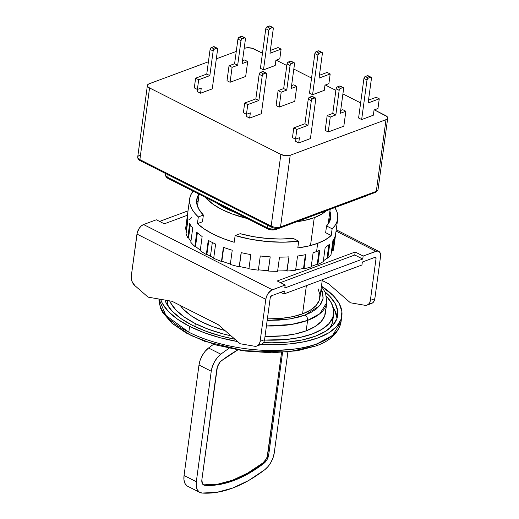 <?xml version="1.0" encoding="UTF-8"?>
<svg xmlns="http://www.w3.org/2000/svg" width="519" height="519" viewBox="0 0 519 519"><rect width="100%" height="100%" fill="white"/><g stroke="black" fill="none" stroke-linecap="round" stroke-linejoin="round"><path stroke-width="0.78" d="M325.452 309.473L324.725 315.773L321.157 321.572L314.897 326.659L306.184 330.83A75.119 32.34 7.7 0 0 325.413 312.931L326.827 302.48A75.119 32.34 -172.3 0 1 307.598 320.379L306.184 330.83L295.343 333.925L282.797 335.825L265.014 336.409A75.119 32.34 7.7 0 0 306.184 330.83L307.598 320.379C307.702 318.024 306.852 316.266 305.036 315.091L290.043 318.9L267.181 320.385L279.014 320.126L289.693 318.958L298.289 317.193L305.036 315.091L310.855 312.522L316.201 309.11L320.502 304.711L323.006 299.255L322.837 292.794L321.125 288.564L323.214 298.055L319.749 305.685L305.036 315.091C306.852 316.266 307.702 318.024 307.598 320.379L319.873 313.677L326.827 302.48L325.569 293.027L321.462 286.092M194.872 326.561L195.28 323.558A83.468 35.934 -172.3 0 1 169.642 300.871L170.582 302.811L176.038 310.096L184.381 317.103L195.28 323.558L194.872 326.561M167.202 300.449A83.468 35.934 7.7 0 0 168.331 306.58L167.202 300.449M317.998 288.726L319.918 294.623L319.263 300.293L316.058 305.516L310.427 310.096L302.577 313.846L292.826 316.635L281.532 318.342L267.382 318.906A67.613 29.109 7.7 0 0 302.577 313.846L306.392 285.645L302.577 313.846A67.613 29.109 7.7 0 0 319.886 297.744L322.318 279.728M315.286 336.234A87.64 37.731 -172.3 0 1 263.529 342.611L271.943 342.806L288.006 342.066L302.635 339.848L315.286 336.234L325.452 331.369L332.757 325.439L336.915 318.666L337.765 311.316L335.274 303.673L329.539 296.025L325.115 291.957A87.64 37.731 -172.3 0 1 337.72 315.357A87.64 37.731 -172.3 0 1 315.286 336.234M234.945 339.238A87.64 37.731 -172.3 0 1 164.912 300.053L166.456 303.557L172.191 311.205L180.949 318.562L192.393 325.342L206.082 331.284L221.496 336.169L234.945 339.238M314.274 217.662L310.498 245.558L314.274 217.662L321.923 214.003L326.14 210.831A65.939 28.389 -172.3 0 1 314.274 217.662A65.939 28.389 -172.3 0 1 296.894 221.697L304.757 220.38L314.274 217.662M188.825 332.173L189.61 326.373A91.818 39.528 -172.3 0 1 160.631 299.314L162.441 303.557L168.448 311.562L177.621 319.269L189.61 326.373L188.825 332.173L165.866 315.396L158.944 299.022A91.818 39.528 7.7 0 0 188.825 332.173A91.818 39.528 7.7 0 0 317.57 343.584C307.819 347.996 291.068 350.273 267.317 350.409C243.807 350.053 211.493 343.863 188.825 332.173M162.934 311.497L172.872 323.817L191.271 335.598L215.787 344.927L242.341 350.643L287.669 351.999L315.954 345.946L317.57 343.584L315.954 345.946L297.199 350.773L271.852 352.777L245.468 351.071L204.596 341.275L186.25 333.029L171.951 323.259L162.473 312.179L160.572 308.26L158.924 299.015M337.421 316.953L336.344 314.209M341.852 315.915A91.818 39.528 -172.3 0 1 261.511 344.331L272.942 344.674L289.771 343.896L305.107 341.573L318.355 337.785L329.007 332.692L336.656 326.477L341.009 319.386L341.904 311.685L339.296 303.673L333.289 295.668L321.605 286.267A91.818 39.528 -172.3 0 1 341.852 315.915L341.067 321.715L332.575 335.397L317.57 343.584A91.818 39.528 7.7 0 0 341.067 321.715C338.68 332.88 330.311 340.951 315.954 345.946M217.104 203.292A60.723 26.145 7.7 0 0 235.152 212.433L225.291 208.171L217.104 203.292M237.611 341.554A91.818 39.528 -172.3 0 1 189.61 326.373L203.948 332.601L220.095 337.72L237.611 341.554M205.193 197.259L213.199 204.363L221.814 209.468L232.11 213.938L247.07 218.467A65.939 28.389 -172.3 0 1 205.193 197.259M337.039 318.309A87.64 37.731 7.7 0 0 333.23 307.566L334.47 309.648L337.039 318.309M332.822 316.927L332.011 323.921L329.649 328.384A83.468 35.934 7.7 0 0 332.776 320.774L333.685 314.053A83.468 35.934 -172.3 0 1 264.508 340.068L286.339 339.484L300.274 337.376L312.315 333.931L322.001 329.299L328.962 323.648L332.919 317.206L333.73 310.206L331.356 302.927L326.581 296.368A83.468 35.934 -172.3 0 1 333.685 314.053M266.429 325.958L291.334 324.472L307.598 320.379A75.119 32.34 -172.3 0 1 266.429 325.958M231.013 335.812A83.468 35.934 -172.3 0 1 195.28 323.558L208.314 329.221L222.995 333.873L231.013 335.812M224.974 330.551L212.582 326.587L200.847 321.488L191.037 315.675L183.531 309.376L180.255 305.457A75.119 32.34 7.7 0 0 224.974 330.551M232.564 480.211A141.895 80.426 116.9 0 0 263.01 462.864L263.924 463.331A141.895 80.426 -63.1 0 1 233.485 480.678L232.564 480.211L247.758 473.043L263.01 462.864L266.143 459.12L267.214 456.746L281.564 352.485L267.791 454.346L268.712 454.813L267.791 454.346A8.349 4.729 116.9 0 1 263.01 462.864L263.924 463.331L248.679 473.51L233.485 480.678A141.895 80.426 -63.1 0 1 204.758 485.31L203.837 484.843L217.798 484.175L232.564 480.211L233.485 480.678L218.72 484.642L204.758 485.31A8.349 4.729 -63.1 0 1 203.688 485.018A8.349 4.729 -63.1 0 1 201.885 479.64L216.825 369.165A8.349 4.729 -63.1 0 1 221.613 360.653A141.895 80.426 -63.1 0 1 237.812 349.929L221.613 360.653L219.92 362.288L217.403 366.764L201.885 479.64L202.352 483.624L203.837 484.843A141.895 80.426 116.9 0 0 232.564 480.211M186.983 485.855L184.978 483.468L183.966 479.9L184.05 475.495L198.985 365.026A16.692 9.459 116.9 0 1 208.56 347.996L220.828 354.205L208.56 347.996A150.244 85.155 116.9 0 1 213.601 344.285A150.244 85.155 116.9 0 0 208.56 347.996L205.18 351.272L202.28 355.483L200.146 360.218L198.985 365.026L211.252 371.234A16.692 9.459 -63.1 0 1 220.828 354.205A150.244 85.155 -63.1 0 1 229.119 348.275A150.244 85.155 116.9 0 0 220.828 354.205L217.448 357.481L214.555 361.698L212.42 366.433L211.252 371.234L196.318 481.71L184.05 475.495L198.985 365.026L211.252 371.234L196.318 481.71L196.24 486.108L197.246 489.677L199.257 492.07L202.06 493.05L216.838 492.343L232.473 488.139L248.562 480.555L264.709 469.773L268.089 466.497L270.983 462.286L273.117 457.544L274.285 452.743A16.692 9.459 -63.1 0 1 264.709 469.773A150.244 85.155 -63.1 0 1 202.06 493.05A16.692 9.459 -63.1 0 1 199.912 492.466A16.692 9.459 -63.1 0 1 196.318 481.71L184.05 475.495A16.692 9.459 116.9 0 0 187.644 486.251L199.912 492.466M282.557 352.427L268.712 454.813A8.349 4.729 -63.1 0 1 263.924 463.331L267.064 459.581L268.712 454.813L282.557 352.427M203.247 484.74A8.349 4.729 116.9 0 0 203.837 484.843M274.285 452.743L287.909 351.992L274.285 452.743M275.874 229.508A1.667 1.174 -110.4 0 0 276.51 228.568L277.114 228.347L276.51 228.568A6.676 2.874 -172.3 0 1 267.149 227.737L267.499 225.129L267.149 227.737A6.676 2.874 7.7 0 0 276.51 228.568L276.51 228.568A1.667 1.174 69.6 0 1 275.861 229.515A1.667 1.174 69.6 0 1 275.083 229.443L274.415 229.638M168.675 178.491A1.667 0.947 -63.1 0 1 168.111 178.484A1.667 0.947 -63.1 0 1 167.76 177.414L267.149 227.737L167.76 177.414A6.676 2.874 -172.3 0 1 165.593 174.877A6.676 2.874 7.7 0 0 167.76 177.414L168.111 174.806L167.76 177.414A1.667 0.947 116.9 0 0 168.117 178.491L267.506 228.814A1.667 0.947 -63.1 0 1 267.149 227.737A1.667 0.947 116.9 0 0 267.499 228.808C270.347 230.079 273.137 230.313 275.861 229.515L366.083 195.994A1.667 1.174 -110.4 0 0 366.479 195.695A1.667 1.174 69.6 0 1 366.09 195.994A1.667 1.174 69.6 0 1 365.59 196.026M268.057 228.821A1.667 0.947 -63.1 0 1 267.506 228.814M168.117 178.491C166.417 177.621 165.574 176.415 165.6 174.864A6.676 2.874 -172.3 0 1 166.236 173.852M322.02 52.406L318.951 50.849A1.667 0.947 116.9 0 0 318.4 50.849L315.734 51.945L314.858 53.58L309.506 93.148L312.574 94.705L324.271 90.358L324.978 85.135L328.877 83.682L324.978 85.135L324.271 90.358L312.574 94.705L317.926 55.137L314.858 53.58L309.506 93.148L312.574 94.705L317.926 55.137A1.667 0.947 -63.1 0 1 319.243 53.23L316.175 51.673A1.667 0.947 116.9 0 0 314.858 53.58L317.926 55.137L318.796 53.502L321.469 52.4L318.4 50.849L316.175 51.673L319.243 53.23L321.469 52.4A1.667 0.947 -63.1 0 1 322.02 52.406A1.667 0.947 -63.1 0 1 322.377 53.483L319.049 78.116L330.188 73.977L327.119 72.426L319.432 75.281L327.119 72.426L330.188 73.977L328.877 83.682L330.188 73.977L319.049 78.116L322.377 53.483L322.195 52.542L319.127 50.992M294.176 62.747L291.107 61.197A1.667 0.947 116.9 0 0 290.556 61.19L287.889 62.293L287.013 63.928L283.679 88.567L278.113 90.63L276.095 105.565L279.164 107.115L294.753 101.322L296.771 86.394L293.709 84.837L291.587 85.629L293.709 84.837L296.771 86.394L294.753 101.322L279.164 107.115L281.181 92.187L278.113 90.63L276.095 105.565L279.164 107.115L281.181 92.187L286.748 90.118L283.679 88.567L278.113 90.63L281.181 92.187L286.748 90.118L290.082 65.478L287.013 63.928L283.679 88.567L286.748 90.118L290.082 65.478A1.667 0.947 -63.1 0 1 291.393 63.571L288.33 62.02A1.667 0.947 116.9 0 0 287.013 63.928L290.082 65.478L290.951 63.843L293.624 62.747L290.556 61.19L288.33 62.02L291.393 63.571L293.624 62.747A1.667 0.947 -63.1 0 1 294.176 62.747A1.667 0.947 -63.1 0 1 294.533 63.824L291.204 88.464L294.533 63.824L294.351 62.89L291.282 61.339M291.204 88.464L296.771 86.394L291.204 88.464M266.331 73.095L263.263 71.544A1.667 0.947 116.9 0 0 262.711 71.538L260.038 72.634L259.169 74.275L255.835 98.908L244.696 103.047L243.385 112.753L246.454 114.31L250.353 112.857L249.645 118.085L246.577 116.528L246.901 114.141L246.577 116.528L249.645 118.085L250.353 112.857L246.454 114.31L247.764 104.598L244.696 103.047L243.385 112.753L246.454 114.31L247.764 104.598L258.903 100.465L255.835 98.908L244.696 103.047L247.764 104.598L258.903 100.465L262.238 75.826L259.169 74.275L255.835 98.908L258.903 100.465L262.238 75.826A1.667 0.947 -63.1 0 1 263.548 73.919L260.486 72.368A1.667 0.947 116.9 0 0 259.169 74.275L262.238 75.826L263.107 74.191L265.78 73.088L262.711 71.538L260.486 72.368L263.548 73.919L265.78 73.088A1.667 0.947 -63.1 0 1 266.331 73.095A1.667 0.947 -63.1 0 1 266.688 74.172L261.342 113.739L266.688 74.172L266.507 73.237L263.438 71.68M315.409 97.948L312.341 96.391A1.667 0.947 116.9 0 0 311.789 96.391L309.123 97.488L308.247 99.123L304.919 123.762L293.78 127.901L292.463 137.606L295.532 139.157L299.431 137.71L298.723 142.939L295.655 141.382L295.979 138.995L295.655 141.382L298.723 142.939L299.431 137.71L295.532 139.157L296.849 129.452L293.78 127.901L292.463 137.606L295.532 139.157L296.849 129.452L307.981 125.313L304.919 123.762L293.78 127.901L296.849 129.452L307.981 125.313L311.316 100.68L308.247 99.123L304.919 123.762L307.981 125.313L311.316 100.68A1.667 0.947 -63.1 0 1 312.633 98.772L309.564 97.215A1.667 0.947 116.9 0 0 308.247 99.123L311.316 100.68L312.191 99.045L314.858 97.942L311.789 96.391L309.564 97.215L312.633 98.772L314.858 97.942A1.667 0.947 -63.1 0 1 315.409 97.948A1.667 0.947 -63.1 0 1 315.773 99.025L310.42 138.592L315.773 99.025L315.584 98.091L312.522 96.534M343.254 87.601L340.185 86.05A1.667 0.947 116.9 0 0 339.634 86.044L336.967 87.147L336.091 88.781L332.763 113.414L327.191 115.484L325.173 130.418L328.242 131.969L343.831 126.175L345.855 111.248L342.787 109.691L340.665 110.482L342.787 109.691L345.855 111.248L343.831 126.175L328.242 131.969L330.259 117.041L327.191 115.484L325.173 130.418L328.242 131.969L330.259 117.041L335.832 114.971L332.763 113.414L327.191 115.484L330.259 117.041L335.832 114.971L339.16 90.332L336.091 88.781L332.763 113.414L335.832 114.971L339.16 90.332A1.667 0.947 -63.1 0 1 340.477 88.425L337.408 86.874A1.667 0.947 116.9 0 0 336.091 88.781L339.16 90.332L340.036 88.697L342.702 87.601L339.634 86.044L337.408 86.874L340.477 88.425L342.702 87.601A1.667 0.947 -63.1 0 1 343.254 87.601A1.667 0.947 -63.1 0 1 343.617 88.678L340.282 113.317L343.617 88.678L343.429 87.743L340.367 86.186M340.282 113.317L345.855 111.248L340.282 113.317M371.098 77.26L368.036 75.703A1.667 0.947 116.9 0 0 367.478 75.703L364.812 76.799L363.936 78.434L358.59 118.001L361.652 119.558L373.349 115.212L374.056 109.983L377.955 108.536L374.056 109.983L373.349 115.212L361.652 119.558L367.004 79.984L363.936 78.434L358.59 118.001L361.652 119.558L367.004 79.984A1.667 0.947 -63.1 0 1 368.321 78.084L365.253 76.527A1.667 0.947 116.9 0 0 363.936 78.434L367.004 79.984L367.88 78.35L370.547 77.253L367.478 75.703L365.253 76.527L368.321 78.084L370.547 77.253A1.667 0.947 -63.1 0 1 371.098 77.26A1.667 0.947 -63.1 0 1 371.461 78.33L368.127 102.97L379.266 98.831L376.197 97.28L368.509 100.135L376.197 97.28L379.266 98.831L377.955 108.536L379.266 98.831L368.127 102.97L371.461 78.33L371.28 77.396L368.211 75.845M217.253 48.241L214.185 46.691A1.667 0.947 116.9 0 0 213.633 46.684L210.961 47.787L210.085 49.422L206.757 74.055L195.618 78.194L194.307 87.899L197.376 89.456L201.275 88.003L200.568 93.232L197.499 91.681L197.823 89.287L197.499 91.681L200.568 93.232L201.275 88.003L197.376 89.456L198.686 79.751L195.618 78.194L194.307 87.899L197.376 89.456L198.686 79.751L209.825 75.612L206.757 74.055L195.618 78.194L198.686 79.751L209.825 75.612L213.153 50.972L210.085 49.422L206.757 74.055L209.825 75.612L213.153 50.972A1.667 0.947 -63.1 0 1 214.47 49.065L211.402 47.514A1.667 0.947 116.9 0 0 210.085 49.422L213.153 50.972L214.029 49.337L216.695 48.241L213.633 46.684L211.402 47.514L214.47 49.065L216.695 48.241A1.667 0.947 -63.1 0 1 217.253 48.241A1.667 0.947 -63.1 0 1 217.61 49.318L212.258 88.885L217.61 49.318L217.429 48.384L214.36 46.827M245.098 37.9L242.029 36.343A1.667 0.947 116.9 0 0 241.478 36.343L238.805 37.439L237.936 39.074L234.601 63.714L229.035 65.783L227.011 80.711L230.079 82.268L245.675 76.475L247.693 61.54L244.624 59.99L242.509 60.775L244.624 59.99L247.693 61.54L245.675 76.475L230.079 82.268L232.097 67.334L229.035 65.783L227.011 80.711L230.079 82.268L232.097 67.334L237.67 65.264L234.601 63.714L229.035 65.783L232.097 67.334L237.67 65.264L240.998 40.625L237.936 39.074L234.601 63.714L237.67 65.264L240.998 40.625A1.667 0.947 -63.1 0 1 242.315 38.724L239.246 37.167A1.667 0.947 116.9 0 0 237.936 39.074L240.998 40.625L241.873 38.99L244.546 37.893L241.478 36.343L239.246 37.167L242.315 38.724L244.546 37.893A1.667 0.947 -63.1 0 1 245.098 37.9A1.667 0.947 -63.1 0 1 245.455 38.97L242.126 63.61L245.455 38.97L245.273 38.036L242.204 36.486M242.126 63.61L247.693 61.54L242.126 63.61M272.942 27.552L269.874 25.995A1.667 0.947 116.9 0 0 269.322 25.995L266.649 27.092L265.78 28.727L260.428 68.3L263.496 69.851L275.187 65.504L275.894 60.282L279.793 58.835L275.894 60.282L275.187 65.504L263.496 69.851L268.842 30.284L265.78 28.727L260.428 68.3L263.496 69.851L268.842 30.284A1.667 0.947 -63.1 0 1 270.159 28.376L267.09 26.819A1.667 0.947 116.9 0 0 265.78 28.727L268.842 30.284L269.718 28.649L272.391 27.546L269.322 25.995L267.09 26.819L270.159 28.376L272.391 27.546A1.667 0.947 -63.1 0 1 272.942 27.552A1.667 0.947 -63.1 0 1 273.299 28.629L269.971 53.262L281.11 49.123L278.041 47.573L270.354 50.427L278.041 47.573L281.11 49.123L279.793 58.835L281.11 49.123L269.971 53.262L273.299 28.629L273.117 27.695L270.049 26.138M147.409 85.395L137.717 157.062A6.676 2.874 7.7 0 0 139.877 159.612L149.569 87.945A6.676 2.874 -172.3 0 1 147.409 85.395A6.676 2.874 -172.3 0 1 149.115 83.799L208.417 61.767L149.115 83.799L147.785 84.623L147.402 85.7L148.032 86.868L149.569 87.945L280.857 154.422L271.165 226.096A1.667 0.947 116.9 0 0 271.515 227.166M279.89 227.867A1.667 1.174 -110.4 0 0 280.532 226.926A6.676 2.874 -172.3 0 1 271.165 226.096L139.877 159.612A1.667 0.947 116.9 0 0 140.24 160.689A1.667 0.947 -63.1 0 1 139.877 159.612A6.676 2.874 -172.3 0 1 137.717 157.082A6.676 2.874 -172.3 0 1 139.423 155.473M272.079 227.173A1.667 0.947 -63.1 0 1 271.528 227.173A1.667 0.947 -63.1 0 1 271.165 226.096A6.676 2.874 7.7 0 0 280.532 226.926A1.667 1.174 69.6 0 1 279.884 227.867A1.667 1.174 69.6 0 1 279.099 227.796L278.431 227.99M140.792 160.695A1.667 0.947 -63.1 0 1 140.227 160.682L271.528 227.173C274.369 228.438 277.159 228.665 279.884 227.867L375.672 192.283A1.667 1.174 -110.4 0 0 376.314 191.336L280.532 226.926L290.218 155.252A6.676 2.874 -172.3 0 1 280.857 154.422L271.165 226.096L139.877 159.612L149.569 87.945L280.857 154.422L285.632 155.694L290.218 155.252L386.006 119.662L376.314 191.336A1.667 1.174 69.6 0 1 375.678 192.277A1.667 1.174 69.6 0 1 374.887 192.212M273.591 229.768L271.638 229.774M261.342 113.739L249.645 118.085L261.342 113.739M310.42 138.592L298.723 142.939L310.42 138.592M212.258 88.885L200.568 93.232L212.258 88.885M244.903 48.215L246.979 47.767L252.046 48.222L262.471 53.198L254.265 49.045A6.676 2.874 -172.3 0 0 244.903 48.215M236.262 51.426L216.326 58.829L236.262 51.426M277.613 228.12L275.66 228.126M378.027 189.733A6.676 2.874 -172.3 0 1 376.314 191.336L280.532 226.926L290.218 155.252L386.006 119.662L376.314 191.336A6.676 2.874 7.7 0 0 378.027 189.746L375.672 192.283M276.218 60.159L286.799 65.517L276.218 60.159M293.825 69.079L311.549 78.051L293.825 69.079M325.296 85.012L335.877 90.371L325.296 85.012M342.903 93.926L360.627 102.905L342.903 93.926M387.719 118.073A6.676 2.874 -172.3 0 0 385.552 115.523L374.381 109.866L387.096 116.6L387.719 117.768L387.336 118.845L386.006 119.662A6.676 2.874 -172.3 0 0 387.719 118.073L378.027 189.746M337.72 218.81A74.704 32.159 -172.3 0 0 334.898 207.581L336.902 211.7L337.759 215.366L337.7 218.947L336.727 222.411L334.865 225.7L332.128 228.788L331.219 235.509A74.704 32.159 -172.3 0 1 317.686 243.32L316.577 251.533A74.704 32.159 7.7 0 0 319.795 250.229L317.875 264.418A74.704 32.159 7.7 0 0 323.266 261.608L325.179 247.427A74.704 32.159 7.7 0 0 329.734 244.066L327.813 258.248A74.704 32.159 7.7 0 0 331.005 254.712L332.926 240.524A74.704 32.159 7.7 0 0 335.034 236.508L333.114 250.696A74.704 32.159 7.7 0 0 333.782 247.926L337.72 218.81A74.704 32.159 -172.3 0 1 332.128 228.788L326.555 225.966L330 220.594L330.72 214.743L329.896 211.265A67.613 29.109 -172.3 0 1 330.687 217.857A67.613 29.109 -172.3 0 1 326.555 225.966L325.647 232.687L331.219 235.509L332.128 228.788L326.555 225.966L325.647 232.687L331.219 235.509L325.361 239.765L317.686 243.32A74.704 32.159 -172.3 0 1 297.802 247.92L298.71 241.199L283.471 242.198L267.266 241.556L250.885 239.304L235.133 235.568L240.193 233.686L253.35 236.638L266.928 238.442L280.377 239.032L293.138 238.377L298.71 241.199L293.138 238.377A67.613 29.109 -172.3 0 1 240.193 233.686L235.133 235.568L234.225 242.282A74.704 32.159 -172.3 0 1 197.415 223.644L202.475 221.769L203.383 215.048L198.323 216.929L194.846 213.29L192.218 209.598L190.467 205.9L189.617 202.235L189.675 198.647L190.642 195.189L193.087 191.135A74.704 32.159 -172.3 0 0 189.656 198.79A74.704 32.159 -172.3 0 0 198.323 216.929L197.415 223.644L198.323 216.929L203.383 215.048A67.613 29.109 -172.3 0 1 196.688 199.737A67.613 29.109 -172.3 0 1 198.881 194.067L197.376 196.999L196.649 202.858L198.68 208.956L203.383 215.048L202.475 221.769L197.415 223.644L204.324 229.035L212.933 234.037L223.001 238.493L234.225 242.282L235.133 235.568A74.704 32.159 -172.3 0 0 298.71 241.199L297.802 247.92L308.409 246.064L317.686 243.32L316.577 251.533A74.704 32.159 -172.3 0 1 313.113 252.714L311.192 266.896L313.113 252.714A74.704 32.159 7.7 0 0 316.577 251.533A74.704 32.159 -172.3 0 0 319.795 250.229L317.875 264.418A74.704 32.159 7.7 0 0 323.266 261.608L325.179 247.427A74.704 32.159 -172.3 0 0 329.734 244.066L327.813 258.248A74.704 32.159 7.7 0 0 331.005 254.712L332.926 240.524A74.704 32.159 -172.3 0 0 335.034 236.508L333.114 250.696A74.704 32.159 7.7 0 0 333.892 246.661L335.812 232.48M210.461 256.224A73.873 31.802 7.7 0 0 213.757 257.82A73.873 31.802 7.7 0 1 210.461 256.224L212.323 242.496L210.461 256.224A73.873 31.802 7.7 0 1 206.899 254.323L208.748 240.621L206.899 254.323A73.873 31.802 7.7 0 0 210.461 256.224M303.524 268.42L305.38 254.699L303.524 268.42L303.978 268.777L305.892 254.589A74.704 32.159 -172.3 0 1 297.536 256.023L295.616 270.211L297.536 256.023A74.704 32.159 7.7 0 0 305.892 254.589L303.978 268.777A74.704 32.159 7.7 0 0 311.192 266.896A74.704 32.159 7.7 0 1 303.978 268.777L303.524 268.42A73.873 31.802 7.7 0 1 295.674 269.789A73.873 31.802 7.7 0 0 303.524 268.42M286.812 270.665L288.979 256.853A74.704 32.159 -172.3 0 1 279.514 257.139L277.594 271.32L279.514 257.139A74.704 32.159 7.7 0 0 288.979 256.853L287.065 271.035A74.704 32.159 7.7 0 0 295.616 270.211A74.704 32.159 7.7 0 1 287.065 271.035L286.812 270.665A73.873 31.802 7.7 0 1 277.646 270.95A73.873 31.802 7.7 0 0 286.812 270.665M268.252 270.671L270.204 256.853A74.704 32.159 -172.3 0 1 260.279 255.971L258.358 270.159L260.279 255.971A74.704 32.159 7.7 0 0 270.204 256.853L268.291 271.035A74.704 32.159 7.7 0 0 277.594 271.32A74.704 32.159 7.7 0 1 268.291 271.035L268.252 270.671A73.873 31.802 7.7 0 1 258.404 269.802A73.873 31.802 7.7 0 0 268.252 270.671M239.389 266.461A73.873 31.802 7.7 0 0 248.984 268.42A73.873 31.802 7.7 0 1 239.389 266.461L241.257 252.636L239.389 266.461M221.853 261.18A73.873 31.802 7.7 0 0 230.365 264.041A73.873 31.802 7.7 0 1 221.853 261.18L223.715 247.401L221.853 261.18L221.47 261.466L221.853 261.18M195.54 246.343A73.873 31.802 7.7 0 0 200.302 250.145A73.873 31.802 7.7 0 1 195.54 246.343L197.369 232.817L195.54 246.343L194.846 246.46L195.54 246.343M188.566 237.786A73.873 31.802 7.7 0 0 190.927 241.413A73.873 31.802 7.7 0 1 188.566 237.786L190.33 224.74L188.566 237.786L187.774 237.812L188.566 237.786M186.438 229.242A73.873 31.802 7.7 0 0 186.457 230.838A73.873 31.802 7.7 0 1 186.438 229.242L187.852 218.746L186.438 229.242L185.607 229.171L186.438 229.242M332.303 250.528L333.847 239.084L332.303 250.528L333.114 250.696L332.303 250.528A73.873 31.802 7.7 0 1 331.258 252.863A73.873 31.802 7.7 0 0 332.303 250.528M327.074 258.001L328.858 244.819L327.074 258.001L327.813 258.248L327.074 258.001A73.873 31.802 7.7 0 1 323.369 260.83A73.873 31.802 7.7 0 0 327.074 258.001M317.258 264.106L319.094 250.534L317.258 264.106L317.875 264.418L317.258 264.106A73.873 31.802 7.7 0 1 311.264 266.37A73.873 31.802 7.7 0 0 317.258 264.106M259.046 344.59L261.005 344.506L262.685 343.584L263.918 341.917L264.573 339.679L260.116 341.333L265.799 299.314L266.61 296.297L268.141 293.43L271.268 290.322L285.184 285.015L277.211 280.98L285.184 285.015L284.782 288.006L285.184 285.015L272.378 289.777L143.542 224.539L141.33 225.901L139.306 228.191L137.269 232.577L131.281 276.095L131.936 281.285L134.856 285.612L148.097 297.147L172.003 301.273L148.097 297.147L134.856 285.612A8.349 5.865 69.6 0 1 131.281 276.095L136.964 234.075L265.799 299.314A8.349 4.729 -63.1 0 1 272.378 289.777L143.542 224.539A8.349 4.729 116.9 0 0 136.964 234.075L265.799 299.314L260.116 341.333L259.468 343.572L258.235 345.239L256.548 346.16L254.595 346.244L240.122 343.747L218.239 324.686L172.003 301.273L218.239 324.686L240.122 343.747L254.595 346.244A8.349 5.865 69.6 0 0 256.886 346.056L261.342 344.395A8.349 5.865 -110.4 0 0 264.573 339.679L260.116 341.333A8.349 5.865 69.6 0 1 256.886 346.056M164.322 223.819L156.349 219.784L164.322 223.819L187.43 215.236L164.322 223.819M355.171 252.013L363.151 256.049L362.749 259.039L354.769 254.998L355.171 252.013L354.769 254.998L280.442 282.615L354.769 254.998L362.749 259.039L363.151 256.049L355.171 252.013L277.211 280.98L355.171 252.013M375.957 251.293A8.349 4.729 -63.1 0 1 378.721 251.313A8.349 4.729 -63.1 0 1 380.518 256.691L374.835 298.71L370.378 300.371A8.349 5.865 69.6 0 1 367.154 305.088A8.349 5.865 69.6 0 1 364.857 305.276L350.39 302.778L364.857 305.276L366.816 305.198L368.496 304.27L369.729 302.603L370.378 300.371L376.061 258.345L370.378 300.371L374.835 298.71L380.518 256.691L380.142 252.889L378.883 251.404L377.028 251.034L363.151 256.049L375.957 251.293L336.059 231.085L375.957 251.293M328.501 283.718L350.39 302.778L328.501 283.718L322.215 280.532L328.501 283.718M248.932 268.784L250.852 254.595A74.704 32.159 -172.3 0 1 241.134 252.61L239.214 266.792L241.134 252.61A74.704 32.159 7.7 0 0 250.852 254.595L248.932 268.784A74.704 32.159 7.7 0 0 258.358 270.159A74.704 32.159 7.7 0 1 248.932 268.784M230.313 264.424L232.233 250.236A74.704 32.159 -172.3 0 1 223.391 247.278L221.47 261.466L223.391 247.278A74.704 32.159 7.7 0 0 232.233 250.236L230.313 264.424A74.704 32.159 7.7 0 0 239.214 266.792A74.704 32.159 7.7 0 1 230.313 264.424M213.698 258.254L215.619 244.073A74.704 32.159 -172.3 0 1 208.255 240.342L206.341 254.531L206.899 254.323L206.341 254.531L208.255 240.342A74.704 32.159 7.7 0 0 215.619 244.073L213.698 258.254A74.704 32.159 7.7 0 0 221.47 261.466A74.704 32.159 7.7 0 1 213.698 258.254M200.224 250.703L202.144 236.521A74.704 32.159 -172.3 0 1 196.759 232.278L194.846 246.46L196.759 232.278A74.704 32.159 7.7 0 0 202.144 236.521L200.224 250.703A74.704 32.159 7.7 0 0 206.341 254.531A74.704 32.159 7.7 0 1 200.224 250.703M190.804 242.282L192.724 228.094A74.704 32.159 -172.3 0 1 189.688 223.624L187.774 237.812L189.688 223.624A74.704 32.159 7.7 0 0 192.724 228.094L190.804 242.282A74.704 32.159 7.7 0 0 194.846 246.46A74.704 32.159 7.7 0 1 190.804 242.282M186.087 233.563L188.008 219.375A74.704 32.159 -172.3 0 1 187.521 214.983L185.607 229.171L187.521 214.983A74.704 32.159 7.7 0 0 188.008 219.375L186.087 233.563A74.704 32.159 7.7 0 0 187.774 237.812A74.704 32.159 7.7 0 1 186.087 233.563M284.782 288.006L362.749 259.039L284.782 288.006M367.154 305.088L371.61 303.433A8.349 5.865 -110.4 0 0 374.835 298.71L374.186 300.949L372.953 302.616L371.273 303.537L369.314 303.621M361.938 265.008L283.971 293.975L280.74 292.34L283.971 293.975L284.38 290.99L283.971 293.975L361.938 265.008L362.34 262.024L361.938 265.008M264.573 339.679L270.25 297.659A1.667 0.947 -63.1 0 1 271.567 295.752L270.25 297.659L264.573 339.679M188.027 210.85L159.58 221.418L188.027 210.85M143.542 224.539L156.349 219.784L143.542 224.539M191.686 217.584A74.704 32.159 7.7 0 0 189.5 219.822M185.945 226.66A74.704 32.159 7.7 0 0 185.607 229.171A74.704 32.159 7.7 0 1 185.718 227.906L189.656 198.79M374.446 257.528L376.061 258.345L375.879 257.411L375.153 257.268L362.34 262.024L375.153 257.268A1.667 0.947 -63.1 0 1 375.704 257.268A1.667 0.947 -63.1 0 1 376.061 258.345L374.446 257.528M198.29 200.315A67.613 29.109 7.7 0 0 196.688 203.163M329.779 221.159A67.613 29.109 7.7 0 0 328.988 217.98M284.38 290.99L271.567 295.752L284.38 290.99M328.17 224.007L330.155 209.345M197.48 206.335L199.121 194.184M165.6 174.864L165.769 173.618M366.083 195.994L367.147 195.449M140.24 160.689C138.534 159.826 137.691 158.613 137.717 157.062M378.721 251.313L336.234 229.8"/></g></svg>

